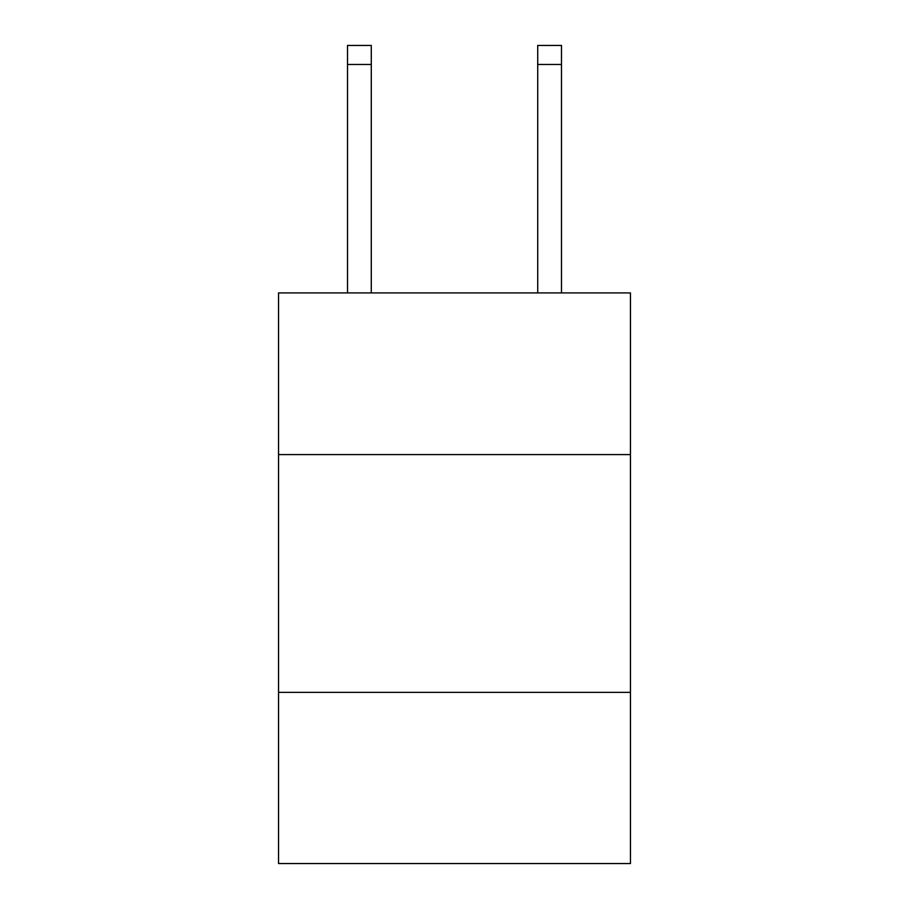 <?xml version="1.0" encoding="UTF-8"?>
<svg xmlns="http://www.w3.org/2000/svg" width="909" height="909" viewBox="0 0 909 909"><rect width="100%" height="100%" fill="white"/><g stroke="black" fill="none" stroke-linecap="round" stroke-linejoin="round"><path stroke-width="1.36" d="M278.552 454.591L630.448 454.591L630.448 292.914L278.552 292.914L278.552 863.55L630.448 863.55L630.448 692.363L278.552 692.363M630.448 692.363L630.448 454.591M371.281 292.914L371.281 64.471L347.511 64.471L347.511 45.45L371.281 45.45L371.281 64.471M347.511 292.914L347.511 64.471M561.489 292.914L561.489 45.45L537.719 45.45L537.719 292.914M537.719 64.471L561.489 64.471"/></g></svg>
